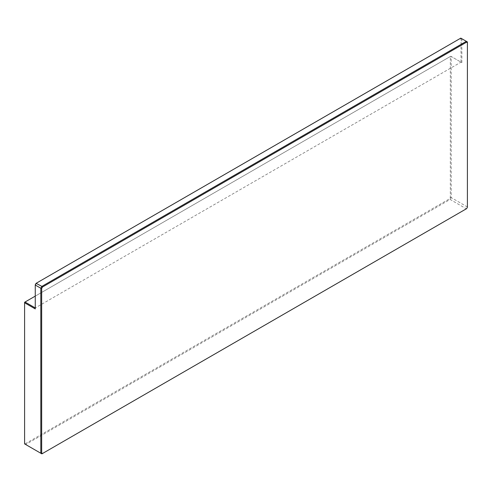 <?xml version="1.0" encoding="UTF-8"?>
<svg xmlns="http://www.w3.org/2000/svg" width="492" height="492" viewBox="0 0 492 492"><rect width="100%" height="100%" fill="white"/><g stroke="black" fill="none" stroke-linecap="round" stroke-linejoin="round"><path stroke-width="0.37" stroke-dasharray="2.46 1.84" d="M461.004 38.948L461.853 38.745L467.4 41.949L467.4 206.966L451.189 197.606L451.189 56.482L461.853 62.638L461.853 38.745L460.789 38.13L460.186 38.481L461.004 38.948L461.004 62.146L450.764 56.236L451.189 56.482L450.334 56.482L450.334 197.403L449.522 198.817L25.418 443.667L24.6 443.2L24.6 443.895L25.664 444.51L450.125 199.451L466.336 208.811L467.4 207.255M450.334 197.403L451.189 197.606L450.125 199.451L449.522 198.817M25.418 443.667L25.664 444.51L41.875 453.87L466.582 208.669M24.6 443.2L24.6 302.279L450.764 56.236L35.264 296.116M35.264 308.927L35.264 307.943L461.004 62.146L461.853 62.638M36.082 283.33L460.186 38.481M35.264 307.943L35.264 284.745"/><path stroke-width="0.74" d="M35.264 296.116L24.6 302.279L24.6 302.771L35.264 308.927L35.264 284.745L36.082 283.33L41.875 286.393L40.811 288.238L35.264 285.034L36.334 283.189L460.789 38.13L466.336 41.334L41.875 286.393L42.478 287.027L41.666 288.441L40.811 288.238L40.811 453.255L41.666 453.052L42.478 453.519L466.582 208.669L467.4 207.255L467.4 42.644L466.582 42.171L42.478 287.027M466.582 42.171L466.336 41.334L467.4 41.949L467.4 42.644M41.666 288.441L41.666 453.052M42.478 453.519L41.875 453.87L24.6 443.895L24.6 302.771L25.024 302.033L35.264 307.943"/></g></svg>
